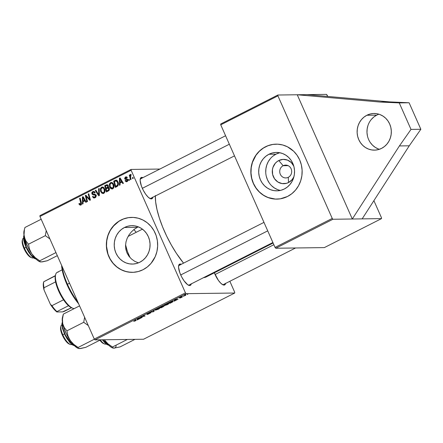 <?xml version="1.0" encoding="UTF-8"?>
<svg xmlns="http://www.w3.org/2000/svg" width="443" height="443" viewBox="0 0 443 443"><rect width="100%" height="100%" fill="white"/><g stroke="black" fill="none" stroke-linecap="round" stroke-linejoin="round"><path stroke-width="0.66" d="M366.882 115.252A18.324 17.105 89.2 0 1 373.981 113.497A18.324 17.105 89.2 0 1 390.887 127.695A18.324 17.105 89.2 0 1 381.567 148.383L384.435 146.539L386.922 144.125L388.91 141.239L390.338 137.994L391.152 134.511L391.307 130.923L390.809 127.368L389.674 123.985L387.946 120.906L385.692 118.242L382.996 116.105L379.961 114.565L376.705 113.69L373.355 113.519L370.038 114.045L366.882 115.252L364.008 117.102L361.527 119.51L359.533 122.395L358.105 125.646L357.296 129.129L357.141 132.717L357.634 136.267L358.769 139.65L360.502 142.735L362.756 145.393L365.453 147.536L368.487 149.069L371.743 149.944L375.094 150.122L378.411 149.596L381.567 148.383A18.324 17.105 89.2 0 1 374.468 150.138A18.324 17.105 89.2 0 1 357.562 135.94A18.324 17.105 89.2 0 1 366.882 115.252L376.733 115.125L366.882 115.252M378.915 114.205A18.324 17.105 -90.8 0 0 376.733 115.125L373.859 116.969L371.378 119.383M293.908 166.341L291.261 162.526L287.457 160.084L283.071 159.386L278.774 160.538A12.166 11.357 89.2 0 0 273.386 176.74A12.166 11.357 89.2 0 0 288.526 182.538L286.427 183.341L282.003 183.574L277.827 181.973L274.538 178.784L272.633 174.492L272.412 169.752L272.949 167.437L275.219 163.367L276.869 161.767L278.774 160.538L283.143 165.715A6.412 5.986 -90.8 0 0 280.303 174.254A6.412 5.986 -90.8 0 0 288.282 177.311A6.412 5.986 89.2 0 1 285.796 177.925A6.412 5.986 89.2 0 1 279.882 172.953A6.412 5.986 89.2 0 1 283.143 165.715L288.127 165.649L283.143 165.715A6.412 5.986 89.2 0 1 285.624 165.101A6.412 5.986 89.2 0 1 291.544 170.068A6.412 5.986 89.2 0 1 288.282 177.311L288.526 182.538L292.081 179.708L293.897 176.807A12.166 11.357 89.2 0 1 288.526 182.538L288.282 177.311A6.412 5.986 -90.8 0 0 291.117 168.772A6.412 5.986 -90.8 0 0 283.143 165.715L278.774 160.538A12.166 11.357 89.2 0 1 293.753 166.003M279.887 152.757A19.204 17.93 -90.8 0 0 275.956 154.181L268.929 154.269A19.204 17.93 89.2 0 1 276.371 152.431A19.204 17.93 89.2 0 1 294.086 167.31A19.204 17.93 89.2 0 1 284.317 188.995L281.012 190.263L277.534 190.811L274.023 190.628L270.612 189.715L267.434 188.103L264.604 185.861L262.239 183.07L260.429 179.841L259.238 176.297L258.718 172.571L258.884 168.811L259.731 165.161L261.232 161.756L263.319 158.732L265.916 156.207L268.929 154.269L272.24 153.001L275.712 152.453L279.223 152.636L282.634 153.549L285.813 155.161L288.642 157.403L291.007 160.194L292.817 163.423L294.008 166.967L294.529 170.693L294.362 174.453L293.515 178.103L292.015 181.508L289.927 184.532L287.33 187.057L284.317 188.995A19.204 17.93 89.2 0 1 276.875 190.833A19.204 17.93 89.2 0 1 259.161 175.954A19.204 17.93 89.2 0 1 268.929 154.269L275.956 154.181A19.204 17.93 -90.8 0 0 265.872 173.999A19.204 17.93 -90.8 0 0 280.386 190.412M276.199 144.147A27.488 25.661 -90.8 0 0 265.612 146.783L265.479 146.788A27.488 25.661 89.2 0 1 276.127 144.152A27.488 25.661 89.2 0 1 301.484 165.449A27.488 25.661 89.2 0 1 287.501 196.482L291.815 193.713L295.536 190.097L298.527 185.767L300.67 180.894L301.882 175.672L302.12 170.289L301.373 164.957L299.673 159.884L297.076 155.26L293.692 151.268L287.424 146.788L282.684 144.972L277.706 144.18L272.683 144.446L267.805 145.753L263.264 148.056L259.227 151.268L255.855 155.26L253.274 159.879L251.591 164.951L250.86 170.284L251.115 175.666L252.344 180.894L254.504 185.761L257.51 190.091L261.243 193.707L265.562 196.482L270.302 198.292L275.275 199.084L280.303 198.824L287.501 196.482A27.488 25.661 89.2 0 1 276.853 199.117A27.488 25.661 89.2 0 1 251.502 177.82A27.488 25.661 89.2 0 1 265.479 146.788L265.612 146.783A27.488 25.661 -90.8 0 0 251.624 177.787A27.488 25.661 -90.8 0 0 276.925 199.117M138.366 226.871L137.374 227.337L124.455 227.508A19.204 17.93 89.2 0 1 131.892 225.664A19.204 17.93 89.2 0 1 149.607 240.543A19.204 17.93 89.2 0 1 139.838 262.228L136.533 263.496L133.055 264.05L129.544 263.862L126.133 262.948L122.955 261.337L120.131 259.094L117.766 256.303L115.95 253.075L114.765 249.531L114.239 245.81L114.405 242.05L115.258 238.395L116.753 234.995L118.84 231.971L121.443 229.441L124.455 227.508L127.761 226.24L131.233 225.686L134.744 225.875L138.155 226.788L141.339 228.4L144.163 230.642L146.528 233.428L148.339 236.662L149.529 240.206L150.05 243.927L149.884 247.687L149.036 251.342L147.541 254.742L145.448 257.765L142.851 260.296L139.838 262.228A19.204 17.93 89.2 0 1 132.402 264.072A19.204 17.93 89.2 0 1 114.687 249.187A19.204 17.93 89.2 0 1 124.455 227.508L137.374 227.337L134.218 229.324L137.374 227.337M131.721 217.386A27.488 25.661 -90.8 0 0 121.133 220.021L121.005 220.021A27.488 25.661 89.2 0 1 131.654 217.386A27.488 25.661 89.2 0 1 157.005 238.683A27.488 25.661 89.2 0 1 143.028 269.715L147.336 266.946L151.057 263.33L155.233 256.624L156.916 251.552L157.647 246.219L157.392 240.837L156.163 235.615L154.003 230.742L150.997 226.412L147.264 222.796L142.945 220.021L138.205 218.211L133.232 217.419L128.204 217.679L123.331 218.992L118.785 221.295L114.748 224.501L109.98 230.737L107.837 235.61L106.625 240.831L106.386 246.214L107.134 251.546L108.834 256.619L111.431 261.243L114.815 265.235L118.862 268.441L123.409 270.751L128.293 272.057L133.315 272.323L138.294 271.531L143.028 269.715A27.488 25.661 89.2 0 1 132.379 272.351A27.488 25.661 89.2 0 1 107.023 251.054A27.488 25.661 89.2 0 1 121.005 220.021L121.133 220.021A27.488 25.661 -90.8 0 0 107.145 251.02A27.488 25.661 -90.8 0 0 132.446 272.351M141.361 178.59A10.992 3.583 63.1 0 0 140.176 179.393A10.992 3.583 -116.9 0 1 140.796 178.723L225.581 135.746M149.834 198.436A10.992 3.583 63.1 0 0 150.171 198.47L151.312 198.907A11.911 3.882 -116.9 0 1 150.404 198.713A11.911 3.882 -116.9 0 1 143.078 189.892A11.911 3.882 -116.9 0 1 140.293 178.767A11.911 3.882 -116.9 0 1 141.771 177.372L141.422 178.402L141.771 177.372L142.901 177.654A11.911 3.882 -116.9 0 0 141.771 177.372L140.497 178.213L140.149 180.561L141.422 186.093L143.283 190.291L145.642 194.167L148.134 197.124L150.387 198.708L151.312 198.907L150.171 198.47A10.992 3.583 -116.9 0 1 149.834 198.436M222.569 284.622A10.992 3.583 63.1 0 0 222.907 284.65L224.047 285.087A11.911 3.882 -116.9 0 1 223.134 284.899A11.911 3.882 -116.9 0 1 214.357 272.81L218.377 280.347L220.869 283.304L223.122 284.893L224.047 285.087L222.907 284.65A10.992 3.583 -116.9 0 1 222.569 284.622M179.753 265.224A10.992 3.583 63.1 0 0 178.573 266.027A10.992 3.583 -116.9 0 1 179.188 265.357L263.973 222.38M188.225 285.076A10.992 3.583 63.1 0 0 188.563 285.104L189.704 285.541A11.911 3.882 -116.9 0 1 188.796 285.353A11.911 3.882 -116.9 0 1 181.469 276.526A11.911 3.882 -116.9 0 1 178.684 265.407A11.911 3.882 -116.9 0 1 180.163 264.006L179.819 265.041L180.163 264.006L181.292 264.294A11.911 3.882 -116.9 0 0 180.163 264.006L178.889 264.848L178.54 267.201L179.814 272.727L181.674 276.93L184.033 280.801L187.705 284.744L189.704 285.541L188.563 285.104A10.992 3.583 -116.9 0 1 188.225 285.076M203.664 277.606A51.305 16.718 63.1 0 0 206.106 276.991L273.121 243.024M131.41 231.866L134.218 229.324L131.41 231.866L129.029 234.884L131.41 231.866M127.202 238.223L129.029 234.884L127.202 238.223L126.006 241.834L127.202 238.223M125.535 245.583L126.006 241.834L125.535 245.583L125.851 249.337L125.535 245.583M126.991 252.947L125.851 249.337L126.991 252.947L128.907 256.22L126.991 252.947M131.488 259.005L128.907 256.22L131.488 259.005L134.606 261.22L131.488 259.005M138.078 262.793L134.606 261.22L138.371 262.887M332.937 219.257L352.307 219.003L297.247 94.763L277.877 95.018L277.916 95.854L332.239 218.432L332.937 219.257L381.523 218.615L324.354 247.598L275.762 248.241L332.937 219.257L275.762 248.241L324.354 247.598L381.523 218.615L381.484 217.784L373.898 200.657L381.484 217.784L381.523 218.615L362.152 218.875L409.254 145.808L420.85 129.273L410.999 129.406L399.403 145.935L409.254 145.808L399.403 145.935L352.307 219.003L362.152 218.875L409.254 145.808L420.85 129.273L409.105 102.77L399.254 102.898L410.999 129.406L420.85 129.273L409.105 102.77L389.796 101.907L379.95 102.034L399.254 102.898L409.105 102.77L389.796 101.907L307.099 94.63L326.469 94.376L297.247 94.763L307.099 94.63L389.796 101.907L379.95 102.034L399.254 102.898L410.999 129.406L399.403 145.935L352.307 219.003L297.247 94.763L379.95 102.034L297.247 94.763L277.877 95.018L220.708 124.001L277.877 95.018L277.916 95.854L332.239 218.432L275.064 247.415L220.747 124.832L277.916 95.854L220.747 124.832L275.064 247.415L275.762 248.241L275.064 247.415L332.239 218.432L332.937 219.257M185.445 292.845L94.276 339.061L39.953 216.477L131.122 170.262L185.445 292.845L186.138 293.67L234.729 293.028L143.56 339.238L94.974 339.881L186.138 293.67L234.729 293.028L234.69 292.197L229.856 281.283L234.69 292.197L234.729 293.028L143.56 339.238L94.974 339.881L94.276 339.061L94.974 339.881L186.138 293.67L185.445 292.845L131.122 170.262L131.084 169.431L159.879 169.049L131.084 169.431L131.122 170.262L39.953 216.477L94.276 339.061L185.445 292.845M133.232 178.324L132.994 177.427L132.418 177.721L132.667 178.607L133.232 178.324L132.994 177.427L132.418 177.721L132.667 178.607L133.232 178.324M127.756 179.559L126.272 179.565L127.811 179.681L126.986 179.692L127.905 179.991L127.268 180.002L126.814 181.021L127.684 181.01L125.541 180.379L125.015 180.738L125.734 180.727L125.015 180.738L126.161 181.752L127.662 181.037L127.927 180.229L127.556 179.288L125.64 178.839L125.247 178.324L125.939 177.471L126.731 178.02L127.263 177.66L126.942 177.189L125.413 177.028L124.638 178.307L125.12 179.299L126.947 179.675L127.318 180.151L126.598 181.104L125.541 180.379L125.048 180.816L125.79 180.805L125.048 180.816L126.305 181.763L127.019 181.564L127.805 179.67L127.185 179.044L125.286 178.446L125.624 177.571L127.313 177.449M120.07 184.991L120.036 183.075L121.952 182.101L122.838 183.59L123.403 183.302L120.092 177.881L119.405 178.23L119.46 185.301L120.07 184.991L120.036 183.075L121.952 182.101L122.838 183.59L123.403 183.302L120.092 177.881L119.405 178.23L119.46 185.301L120.07 184.991M108.496 190.861L109.249 190.091L109.438 188.995L109.056 187.921L108.059 187.439L108.374 186.569L107.959 185.257L106.746 184.725L104.675 185.695L106.331 191.957L108.496 190.861L109.255 188.269L108.059 187.439L108.181 185.645L106.852 184.714L104.675 185.695L106.331 191.957L108.496 190.861M99.398 195.474L99.193 188.474L98.59 188.784L98.767 194.782L95.854 190.169L95.284 190.457L98.684 195.834L99.398 195.474L99.193 188.474L98.59 188.784L98.767 194.782L95.854 190.169L95.284 190.457L98.684 195.834L99.398 195.474M87.515 201.499L86.092 196.205L89.824 200.325L90.416 200.026L88.766 193.763L88.196 194.051L89.619 199.356L85.892 195.219L85.3 195.518L86.944 201.786L87.515 201.499L86.092 196.205L89.824 200.325L90.416 200.026L88.766 193.763L88.196 194.051L89.619 199.356L85.892 195.219L85.3 195.518L86.944 201.786L87.515 201.499M83.057 203.758L83.018 201.836L84.94 200.867L85.82 202.357L86.385 202.069L83.079 196.648L82.392 196.991L82.448 204.062L83.057 203.758L83.018 201.836L84.94 200.867L85.82 202.357L86.385 202.069L83.079 196.648L82.392 196.991L82.448 204.062L83.057 203.758M80.515 204.306L81.434 204.295L79.624 203.902L79.452 203.37L78.92 203.73L79.557 203.725L78.92 203.73L80.033 205.148L81.041 204.832L81.506 204.007L80.172 198.121L79.602 198.409L80.886 203.852L80.255 204.378L79.452 203.37L78.92 203.73L79.109 204.284L79.906 204.273L79.109 204.284L80.211 205.159L80.781 205.004L81.385 202.706L80.172 198.121L79.602 198.409L80.77 202.839L80.244 204.378L81.556 204.361M95.046 197.772L96.042 196.709L96.059 195.385L95.151 194.272L92.598 193.746L92.46 193.015L93.091 192.306L93.955 192.218L94.652 192.971L95.19 192.627L94.459 191.675L93.13 191.487L91.9 192.572L92.072 194.106L92.986 194.826L95.079 195.114L95.544 196.005L94.481 197.196L93.623 197.129L93.03 196.304L92.498 196.659L93.523 197.899L95.046 197.772C96.053 197.201 96.369 196.343 95.987 195.208L92.526 193.602L93.091 192.306L93.634 192.162L94.652 192.971L95.19 192.627L93.611 191.404L92.808 191.62C91.889 192.129 91.612 192.899 91.978 193.923L93.174 194.87L95.079 195.114L95.45 195.546L94.78 197.074L93.556 197.085L93.03 196.304L92.498 196.659L94.121 198.027L95.046 197.772M103.728 193.369L104.864 191.941L104.814 189.405L103.391 187.278L101.796 187.079L100.434 188.596L100.495 191.105L101.862 193.203L103.728 193.369C105.129 192.168 105.417 190.645 104.592 188.807L102.361 186.974L101.58 187.173L100.362 188.862L100.76 191.802L102.964 193.569L103.728 193.369M112.716 188.812L113.857 187.383L113.89 185.157L112.766 183.02L111.016 182.455L109.515 183.784L109.482 186.547L110.85 188.646L112.716 188.812C114.122 187.611 114.41 186.088 113.58 184.249L111.348 182.416L110.573 182.616L109.355 184.305L109.748 187.245L111.952 189.011L112.716 188.812M116.924 186.592L117.899 185.805L118.364 184.543L118.292 182.909L117.583 181.198L116.099 180.163L113.668 181.137L115.324 187.4L117.727 186.01C118.563 184.714 118.635 183.336 117.949 181.874L115.739 180.179L113.668 181.137L115.324 187.4L116.924 186.592M129.439 180.246L129.201 179.349L128.625 179.642L128.88 180.528L129.439 180.246L129.201 179.349L128.625 179.642L128.88 180.528L129.439 180.246M131.067 179.421L130.38 176.308L130.552 175.362L131.117 175.135L130.818 174.348L130.336 174.669L130.104 175.81L129.86 174.869L129.29 175.157L130.497 179.708L131.067 179.421L130.602 177.588L131.045 174.359L130.596 174.404L130.104 175.81L129.86 174.869L129.29 175.157L130.497 179.708L131.067 179.421M39.914 215.641L131.084 169.431L39.914 215.641L39.953 216.477L39.914 215.641M187.898 294.235L187.129 294.468L187.898 294.235M181.984 297.02L180.107 297.563L181.475 296.738L179.526 297.724L181.68 296.982L179.747 298.089L181.685 297.403L182.527 296.732L180.063 297.541L181.94 296.616L179.47 297.807L182.029 297.026L179.78 298.089L181.685 297.403L182.527 296.732L181.968 296.871M174.741 300.908L178.069 299.219L175.029 299.623L174.343 299.972L174.132 301.218L174.741 300.908L174.337 300.005L174.741 300.908L178.069 299.219L175.029 299.623L174.343 299.972L174.132 301.218L174.741 300.908M163.168 306.772L164.159 306.047L162.869 306.346L163.207 306.058L162.852 305.991L159.613 307.436L160.997 307.874L164.01 305.997L162.869 306.346L163.052 305.975L159.613 307.436L160.997 307.874L163.168 306.772M154.07 311.385L154.136 310.216L153.527 310.526L153.472 311.523L150.227 312.199L153.35 311.75L154.07 311.385L153.66 310.46L154.07 311.385L154.136 310.216L153.527 310.526L153.472 311.523L150.227 312.199L154.07 311.385M142.181 317.409L140.99 317.055L145.088 315.937L143.704 315.505L143.133 315.793L144.329 316.152L140.237 317.26L141.616 317.697L142.181 317.409L141.361 317.138L141.616 317.697L142.181 317.409M137.723 319.669L141.057 317.98L138.017 318.39L137.33 318.738L137.114 319.979L137.723 319.669L137.324 318.766L137.723 319.669L141.057 317.98L138.017 318.39L137.33 318.738L137.114 319.979L137.723 319.669M133.83 321.408L136.234 320.261L135.109 319.863L134.539 320.151L135.591 320.594L133.703 321.396L135.447 320.843L136.123 320.178L135.109 319.863L134.539 320.151L135.519 320.455L133.83 321.408M147.397 313.91L149.391 312.752L146.849 314.198L150.194 313.04L147.259 314.469L150.869 312.791L147.558 313.888L150.044 312.631L147.912 313.356L146.932 314.192L150.266 313.085L147.635 314.425L150.731 312.758L147.248 313.71M158.389 309.208L159.768 308.184L158.66 308.151L156.08 309.225L155.166 310.089L158.389 309.208C159.812 308.411 160.156 308.018 159.414 308.029L155.266 309.801L155.543 310.161L158.389 309.208M167.382 304.651L168.761 303.627L167.648 303.593L165.073 304.668L164.159 305.532L167.382 304.651C168.805 303.854 169.143 303.461 168.406 303.477L164.253 305.244L164.53 305.604L167.382 304.651M171.591 302.503L173.086 301.539L172.443 301.262L168.606 302.879L169.99 303.317L172.405 302.065C173.274 301.484 173.396 301.207 172.776 301.234L168.606 302.879L169.99 303.317L171.591 302.503M184.105 296.157L183.336 296.389L184.105 296.157M185.351 295.199L185.91 294.434L184.155 295.309L185.163 295.625L184.925 295.088L185.163 295.625L185.733 295.331L185.18 295.06L185.91 294.434L184.155 295.309L185.163 295.625L185.733 295.331L185.091 294.872M136.184 232.315A37.566 12.238 63.1 0 0 133.886 229.579L136.184 232.315M327.167 95.201L327.715 96.447L326.469 94.376L327.167 95.201M220.708 124.001L220.747 124.832L220.708 124.001M155.338 196.005A51.305 16.718 63.1 0 0 183.563 263.142L176.38 253.307L171.28 244.924L166.623 236.019L162.598 226.927L159.347 217.995L157.005 209.578L155.654 201.991L155.355 195.529M191.271 283.697L190.446 285.325L189.704 285.541A11.911 3.882 -116.9 0 0 191.232 283.908M225.609 283.243L225.315 284.245L224.047 285.087A11.911 3.882 -116.9 0 0 225.576 283.454M152.879 197.057L152.58 198.065L151.312 198.907A11.911 3.882 -116.9 0 0 152.841 197.268M207.911 275.546L206.654 276.676M206.122 276.986L203.459 277.611M295.559 247.98L223.471 284.517A10.992 3.583 -116.9 0 1 222.907 284.65M272.894 242.515L189.128 284.971A10.992 3.583 -116.9 0 1 188.563 285.104M234.502 155.875L150.736 198.337A10.992 3.583 -116.9 0 1 150.171 198.47M137.463 318.667L137.762 319.342L137.463 318.667M137.801 319.187L137.74 318.528L137.867 318.822L137.801 318.495L139.252 318.224L137.801 319.187L137.552 318.622L137.801 319.187L137.845 318.6L139.335 318.412L137.801 319.187M135.519 320.455L135.281 319.912L135.215 320.826M140.237 317.26L141.616 317.697L140.99 317.055L145.088 315.937L143.704 315.505L144.329 316.152L140.237 317.26M144.097 315.626L144.329 316.152L144.097 315.626M143.133 315.793L143.931 316.053L143.687 315.51L143.133 315.793M144.241 315.676L144.496 316.241L144.241 315.676M155.343 309.723L155.543 310.161L155.343 309.723M155.266 309.801L155.543 310.161M159.762 308.134L159.414 308.029M158.827 308.317L159.026 308.638L157.525 309.485L156.113 309.878L155.881 309.574L158.827 308.317C159.436 308.295 159.214 308.583 158.162 309.192L156.113 309.878L155.803 309.391L158.744 308.129L159.126 308.4L158.982 308.079M160.759 307.331L160.997 307.874L160.759 307.331M162.869 306.346L163.052 305.975M160.776 307.337L160.3 307.093L162.431 306.107L161.695 306.872L160.344 307.204L162.498 306.257L160.776 307.337M163.439 306.279L161.407 307.531L160.942 307.387L163.439 306.279L161.407 307.531L160.892 307.276L163.45 306.119M164.336 305.166L164.53 305.604L164.336 305.166M164.253 305.244L164.53 305.604M168.75 303.577L168.406 303.477M165.106 305.321L164.79 304.834L167.736 303.571L168.102 303.959L167.155 304.634L165.106 305.321L164.874 305.017L167.819 303.76C168.423 303.737 168.202 304.025 167.155 304.634L165.427 305.282L164.874 305.017M174.476 299.905L174.775 300.581L174.476 299.905M174.819 300.426L174.752 299.767L174.88 300.055L174.819 299.734L176.264 299.462L174.819 300.426L174.564 299.861L174.819 300.426L174.863 299.833L176.347 299.651L174.819 300.426M169.752 302.774L169.99 303.317L169.752 302.774M173.135 301.329L172.776 301.234M170.4 302.973L169.287 302.536L172.117 301.329L172.405 301.844L170.4 302.973L169.337 302.647L172.2 301.517C172.908 301.489 172.548 301.855 171.12 302.608L170.4 302.973M180.107 297.563L180.467 297.27M156.113 309.878L155.881 309.574M167.819 303.76L168.107 303.832L167.969 303.521M172.2 301.517L172.51 301.589L172.371 301.273M83.738 201.471L83.738 200.995L83.738 201.471M83.284 196.98L82.392 196.991L83.284 196.98M85.649 200.856L84.94 200.867L85.649 200.856M84.342 200.989L85.399 200.452L84.342 200.989L83.029 201.006L82.935 197.495L83.589 197.484L82.935 197.495L83.721 198.868L84.425 198.857L83.721 198.868L84.563 200.225L85.255 200.219L83.029 201.006L84.342 200.989M80.764 203.354L80.886 203.752M81.418 202.833L80.77 202.839L81.418 202.833M80.244 198.398L79.602 198.409L80.244 198.398M80.897 204.937L80.471 204.378M80.421 204.267L81.102 205.059M86.163 195.507L85.3 195.518L86.163 195.507M90.239 199.344L89.619 199.356L90.239 199.356M89.807 197.722L89.148 197.728L89.807 197.722M88.838 194.045L88.196 194.051L88.838 194.045M88.091 197.55L87.221 197.561L88.091 197.55M93.191 196.648L92.498 196.659L93.191 196.648M94.126 197.257L95.777 197.185M95.865 197.063L94.78 197.074L95.865 197.063M96.103 195.54L95.45 195.546L96.103 195.54M95.937 195.103L95.079 195.114L95.937 195.103M96.391 195.097L93.174 194.87L94.492 194.854L93.29 193.907L94.115 194.743L95.882 194.97M92.759 193.918L91.978 193.923L92.759 193.918M93.407 192.19L94.121 191.603L92.808 191.62L94.243 191.548M94.281 191.531L93.368 192.245M95.793 197.179L95.478 197.235L95.793 197.179M96.031 190.446L95.284 190.457L96.031 190.446M99.382 194.77L98.767 194.782L99.382 194.77M99.337 193.358L98.7 193.369L99.337 193.358M99.204 188.773L98.59 188.784L99.204 188.773M103.607 193.425L102.715 192.788M101.453 191.797L100.76 191.802L101.453 191.797M101.07 188.856L100.362 188.862L101.07 188.856M102.178 187.749L103.147 187.948L104 189.028L104.681 189.023L104 189.028L104.299 191.498L103.468 192.672L104.52 192.661L102.499 192.733L101.408 191.708L100.943 189.394L101.862 187.86C102.848 187.594 103.562 187.982 104 189.028C104.675 190.457 104.498 191.675 103.468 192.672L102.931 192.805L101.331 191.548L101.004 189.083L102.892 187.156L101.58 187.173L103.02 187.096M102.566 192.616L103.69 193.458M103.114 187.062L102.095 187.843M103.33 187.777L104.155 187.788M104.465 192.766L104.138 192.788M101.862 187.86L103.917 187.727M102.931 192.805L104.437 192.771M107.494 191.37L107.378 190.927L107.494 191.37M106.741 188.524L106.625 188.081L106.741 188.524M107.76 184.803L106.032 185.839L104.675 185.695L105.988 185.678L107.372 184.98L106.06 184.997L107.577 184.881M109.061 190.39L108.02 190.922L106.708 190.939L106.148 188.823L108.037 188.004L109.349 188.53L108.685 188.535L108.302 190.091L109.255 190.08L107.76 190.401L109.067 190.385L107.76 190.401L106.708 190.939L108.02 190.922L109.061 190.39M108.64 187.328L107.267 188.076L105.955 188.092L105.44 186.143L106.984 185.445L108.291 185.949L107.627 185.955L107.677 186.924L108.325 186.918L107.677 186.924L106.868 187.627L108.424 187.478M106.868 187.627L105.955 188.092L108.181 187.611L105.955 188.092L105.44 186.143L107.007 185.445L107.538 185.789L107.738 186.686L106.868 187.627M112.6 188.868L111.708 188.231M110.445 187.239L109.748 187.245L110.445 187.239M110.058 184.299L109.355 184.305L110.058 184.299M111.154 183.197L111.885 182.599L110.573 182.616L112.013 182.538M111.558 188.059L112.683 188.901M112.101 182.505L111.088 183.286M112.323 183.219L113.142 183.23M113.458 188.209L113.126 188.231M110.85 183.302L111.83 183.247L112.993 184.471L113.668 184.465L112.993 184.471L113.292 186.94L112.456 188.114L113.508 188.103L111.486 188.175L110.401 187.151L109.936 184.836L110.85 183.302C111.841 183.037 112.555 183.424 112.993 184.471C113.668 185.899 113.486 187.118 112.456 188.114L110.324 186.99L109.991 184.526L110.85 183.302L112.91 183.169M112.456 188.114L113.425 188.214M120.756 182.71L120.751 182.234L120.756 182.71M120.297 178.219L119.405 178.23L120.297 178.219M122.661 182.095L121.952 182.101L122.661 182.095M121.354 182.223L122.412 181.685L121.354 182.223L120.042 182.239L119.953 178.728L120.607 178.723L119.953 178.728L120.734 180.102L121.443 180.096L120.734 180.102L121.576 181.464L122.274 181.453L120.042 182.239L121.354 182.223M116.481 186.813L116.365 186.37L116.481 186.813M116.681 180.279L115.019 181.281L113.668 181.137L114.981 181.121L116.326 180.439L115.014 180.456L117.052 180.163M116.199 180.174L115.739 180.179L116.199 180.174M116 180.905L116.847 181.287L117.367 182.123L118.048 182.117L117.367 182.123L117.76 183.701L117.495 185.124L115.695 186.381L117.733 185.999L115.695 186.381L114.427 181.586L116 180.905L117.367 182.123C118.159 183.812 117.844 185.108 116.42 186.016L117.733 185.999L115.695 186.381L114.427 181.586L116 180.905L117.367 180.888M116.088 180.905L117.312 180.888M126.814 181.021L127.734 181.109M126.183 177.466L126.726 177.012L125.413 177.028L124.765 178.828L125.579 178.817L124.765 178.828L126.272 179.565L127.584 179.548L126.083 178.811L127.141 179.52M125.624 177.571L126.731 178.02L127.263 177.66L126.117 176.84L125.413 177.028L126.853 176.951M126.991 181.575L126.537 181.126M127.949 179.581L127.584 179.548M126.15 177.521L126.726 177.012M127.185 181.669L126.504 181.076M129.278 179.631L128.625 179.642L129.278 179.631M133.072 177.709L132.418 177.721L133.072 177.709M129.932 175.146L129.29 175.157L129.932 175.146M130.403 175.805L130.104 175.81L130.403 175.805M131.05 174.398L130.596 174.404L131.05 174.398M131.045 174.359L130.596 174.404M130.774 175.146L131.117 175.135M83.013 198.907L82.935 197.495L84.563 200.225L83.029 201.006L83.013 198.907M106.148 188.823L108.203 188.026L108.795 189.272L108.302 190.091L106.708 190.939L106.148 188.823M120.025 180.14L119.953 178.728L121.576 181.464L120.042 182.239L120.025 180.14M128.337 217.679L123.459 218.986L118.918 221.29L113.103 226.406L110.113 230.737L107.97 235.604L106.757 240.831L106.519 246.214L107.998 254.127L110.157 258.994L113.164 263.325L116.897 266.941L121.216 269.715L125.956 271.531L130.929 272.323M132.479 272.351L133.448 272.323M272.816 144.446L267.937 145.753L263.391 148.056L259.36 151.262L255.988 155.255L252.449 162.371L251.236 167.598L250.998 172.98L251.74 178.307L253.446 183.38L256.037 188.004L259.421 191.996L263.469 195.208L268.021 197.512L275.408 199.084M276.958 199.117L277.927 199.084M279.262 152.913L275.956 154.181L272.943 156.113M270.346 158.644L268.253 161.667L266.758 165.067L265.911 168.722L265.745 172.482M266.265 176.203L267.456 179.747L269.266 182.976M271.631 185.767L274.461 188.009L277.639 189.621M367.956 125.513L367.147 128.996L366.987 132.584L367.485 136.139M370.348 142.602L372.607 145.265L375.304 147.403L378.339 148.942M376.733 115.125A18.324 17.105 -90.8 0 0 367.025 133.171A18.324 17.105 -90.8 0 0 379.38 149.302M67.441 284.245A31.148 10.15 -116.9 0 1 62.059 266.359A31.148 10.15 63.1 0 0 67.441 284.245L69.518 283.193L67.441 284.245A31.148 10.15 63.1 0 0 77.885 302.071A31.148 10.15 -116.9 0 1 67.441 284.245L66.998 284.633L67.441 284.245M61.61 265.34A30.235 9.851 63.1 0 0 66.998 284.633L63.188 274.162L61.605 265.263M130.076 257.632A20.156 6.567 -116.9 0 1 128.863 255.057A20.156 6.567 -116.9 0 1 125.568 244.78L127.429 251.502L130.076 257.632M78.738 303.92L72.458 295.082L66.998 284.633A30.235 9.851 63.1 0 0 78.671 303.843M114.659 348.015L112.572 347.855L112.45 347.002L107.992 343.846L104.443 339.908L109.565 345.977L111.896 347.622L113.862 348.17L120.081 346.902L134.965 339.355L120.081 346.902L113.862 348.17A18.44 6.008 63.1 0 0 116.171 345.894M108.696 345.163L102.804 339.781A13.744 4.48 63.1 0 0 108.696 345.163M107.261 344.604L104.698 342.566L102.416 339.787L107.97 344.887M113.862 348.17L112.572 347.855L112.45 347.002L127.335 339.454L112.45 347.002L107.992 343.846L104.443 339.908A18.44 6.008 63.1 0 0 112.45 347.877L112.86 348.037M113.043 348.093L112.572 347.855M106.148 343.984A10.992 3.583 -116.9 0 1 104.631 344.006A10.992 3.583 -116.9 0 1 100.339 339.953A10.992 3.583 63.1 0 0 106.038 344.045M99.869 340.191A10.078 3.284 63.1 0 0 103.562 343.585L101.641 342.234L99.869 340.191M273.863 244.702L215.065 274.51L273.863 244.702M24.941 227.475L24.886 227.957L24.941 227.475L41.182 219.246L24.941 227.475L24.038 230.925L24.941 227.475M24.094 230.703A18.44 6.008 63.1 0 0 24.066 230.814A18.44 6.008 63.1 0 0 24.038 230.925L24 235.239L24.321 237.055L24.033 234.807L24.398 229.967L24.033 234.807L25.445 241.086L28.153 247.576L31.713 253.728L29.498 249.104L28.513 244.198L25.921 241.031L24.321 237.055A18.44 6.008 63.1 0 0 31.713 253.728L36.835 259.797L39.167 261.442L41.127 261.985L39.837 261.675L39.715 260.816L35.263 257.66L31.713 253.728A18.44 6.008 63.1 0 0 39.72 261.691L40.13 261.852M23.883 235.92L24.027 235.443A13.744 4.48 63.1 0 0 23.883 235.92L23.883 235.92A13.744 4.48 63.1 0 0 27.377 249.171A13.744 4.48 63.1 0 0 35.961 258.983L31.392 255.323L26.358 247.094L23.883 235.92A0.548 0.487 -166.4 0 0 23.64 236.219A0.548 0.487 13.6 0 1 23.883 235.92M23.678 239.674L23.706 236.584A0.548 0.487 13.6 0 1 23.64 236.219L24.005 235.266M46.216 230.598L45.336 235.67L28.513 244.198L45.336 235.67L49.904 238.921L45.336 235.67L46.216 230.598M55.956 252.588L39.715 260.816L55.956 252.588M40.313 261.913L39.837 261.675L42.306 261.885L47.346 260.717L57.319 255.661L47.346 260.717L41.924 261.83M24.924 227.541L24.038 230.925A18.44 6.008 63.1 0 0 24.321 237.055L25.921 241.031L28.513 244.198L29.498 249.104L31.713 253.728L35.263 257.66L39.715 260.816L39.837 261.675M34.532 258.419L30.578 254.791L27.87 250.777L25.583 246.164M24.714 243.855L24.072 241.662M23.706 236.584L26.048 247.227L30.838 255.113L35.241 258.706M23.363 238.251A10.992 3.583 63.1 0 0 24.393 248.108A10.992 3.583 -116.9 0 1 22.565 239.408L22.272 240.521A10.078 3.284 63.1 0 0 23.95 248.495L26.037 247.277L24.393 248.108A10.992 3.583 63.1 0 0 33.303 257.865M142.33 188.325L229.336 144.224L142.33 188.325M22.449 240.051L22.311 243.428L24.802 250.273L27.859 254.924L30.827 257.4A10.078 3.284 63.1 0 1 23.95 248.495L24.393 248.108A10.992 3.583 -116.9 0 0 31.896 257.82L30.827 257.4M33.413 257.798A10.992 3.583 -116.9 0 1 31.896 257.82M74.352 345.618L71.81 344.078A0.548 0.404 131.3 0 1 71.257 343.879L67.137 338.851L64.667 334.36L62.302 327.61L62.208 322.847L62.402 328.047L65.127 335.301L71.257 343.879A0.548 0.404 -48.7 0 0 71.81 344.078A13.744 4.48 63.1 0 0 74.352 345.618M72.586 343.685L71.81 344.078L72.586 343.685M79.574 305.88L63.332 314.115L79.574 305.88M80.316 348.469L78.228 348.309L78.112 347.456L73.676 344.316L70.105 340.362L67.895 335.755L66.91 330.832L64.307 327.654L62.718 323.695A18.44 6.008 63.1 0 1 62.457 317.448L62.236 320.228L62.718 323.695L63.836 327.72L66.544 334.216L71.384 342.168L73.97 345.23L77.558 348.076L79.518 348.624L85.737 347.351L100.622 339.809L85.737 347.351L80.698 348.519L78.228 348.309L78.112 347.456L94.392 339.2L78.112 347.456L73.676 344.316L70.105 340.362L68.826 338.125L67.895 335.755L66.91 330.832L83.727 322.305L84.607 317.238L83.727 322.305L66.91 330.832L64.307 327.654L62.718 323.695L62.469 319.049L63.277 314.591M83.727 322.305L88.295 325.561L83.727 322.305M62.424 322.083A13.744 4.48 63.1 0 0 64.357 332.843A13.744 4.48 63.1 0 0 71.81 344.078L65.387 335.069L62.563 327.471L62.424 322.083M78.704 348.547L78.228 348.309M63.332 314.115L62.469 319.049L62.718 323.695A18.44 6.008 63.1 0 0 70.105 340.362A18.44 6.008 63.1 0 0 78.112 348.331L78.522 348.491M71.805 344.438A10.992 3.583 -116.9 0 1 70.287 344.46A10.992 3.583 -116.9 0 1 62.784 334.747L62.341 335.135A10.078 3.284 63.1 0 0 69.219 344.034L66.251 341.564L63.194 336.913L60.702 330.063L60.841 326.685M267.727 230.858L180.722 274.965L267.727 230.858M61.754 324.891A10.992 3.583 63.1 0 0 62.784 334.747L64.429 333.911L62.784 334.747A10.992 3.583 63.1 0 0 71.694 344.499M62.784 334.747A10.992 3.583 -116.9 0 1 60.957 326.048L60.663 327.161A10.078 3.284 63.1 0 0 62.341 335.135L62.784 334.747M43.68 281.914L43.497 282.612A18.324 5.969 63.1 0 0 44.001 289.883L50.397 304.324L51.942 305.67A19.243 6.268 63.1 0 0 56.937 311.59L56.854 311.972L53.658 308.799L50.397 304.324A18.324 5.969 63.1 0 0 56.854 311.972L62.579 311.894L64.041 311.495L71.45 307.735L62.579 311.894L56.854 311.972L56.937 311.59A19.243 6.268 -116.9 0 1 51.942 305.67L63.532 299.795A19.243 6.268 63.1 0 0 68.527 305.714A19.243 6.268 63.1 0 0 71.711 307.846A19.243 6.268 63.1 0 0 72.226 308.018L68.527 305.714A19.243 6.268 -116.9 0 1 63.532 299.795L58.576 290.846L55.591 281.875A19.243 6.268 63.1 0 0 63.532 299.795L51.942 305.67L50.397 304.324L44.001 289.883L44.001 287.751L55.591 281.875A19.243 6.268 -116.9 0 1 55.314 275.895A19.243 6.268 63.1 0 0 55.591 281.875L44.001 287.751A19.243 6.268 -116.9 0 1 43.724 281.77A19.243 6.268 63.1 0 0 44.001 287.751L44.001 289.883L43.276 285.37L43.724 281.77L55.381 275.612M62.17 269.831L57.13 272.39A20.156 6.567 63.1 0 0 59.633 291.804A20.156 6.567 63.1 0 0 74.236 308.588A20.156 6.567 -116.9 0 1 72.779 308.267A20.156 6.567 -116.9 0 1 60.386 293.338A20.156 6.567 -116.9 0 1 55.668 274.51L55.375 275.624A19.243 6.268 63.1 0 0 55.314 275.895L43.724 281.77M55.668 274.51A20.156 6.567 -116.9 0 1 58.166 272.146M56.937 311.59L68.527 305.714L56.937 311.59M135.63 320.522L135.375 319.94M155.775 309.79L155.648 309.491M164.768 305.233L164.635 304.934M93.634 192.162L94.946 192.146M106.984 185.445L108.302 185.429M108.037 188.004L109.349 187.987M108.823 345.291L106.99 344.582L104.919 342.871L102.372 339.787M104.631 344.006L103.562 343.585M36.088 259.111L34.261 258.396L32.184 256.685L28.767 252.311L26.829 248.916L24.67 243.827L23.678 240.023L23.64 236.219M74.479 345.745L72.652 345.036L69.767 342.456L65.226 335.572L62.435 328.374L61.887 323.778L62.397 321.906M62.457 317.448L63.316 314.181M70.287 344.46L69.219 344.034M72.779 308.267L71.711 307.846M142.424 229.153L128.099 236.412"/></g></svg>
